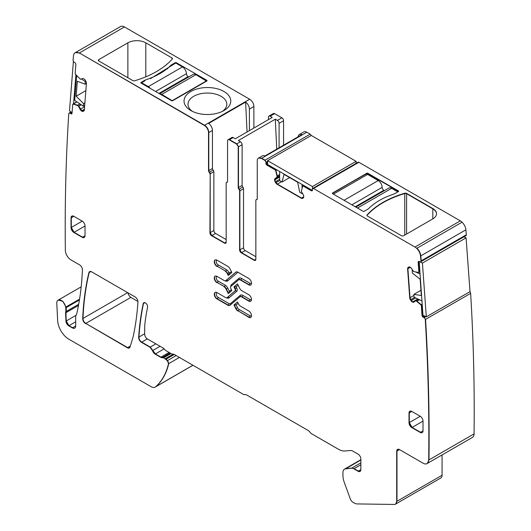 <?xml version="1.0" encoding="UTF-8"?>
<svg xmlns="http://www.w3.org/2000/svg" width="531" height="531" viewBox="0 0 531 531"><rect width="100%" height="100%" fill="white"/><g stroke="black" fill="none" stroke-linecap="round" stroke-linejoin="round"><path stroke-width="0.8" d="M141.598 83.4L141.598 82.756L144.956 80.812L144.956 80.168L141.04 82.431A0.79 0.458 0 0 0 140.808 82.756A0.79 0.458 0 0 0 141.04 83.075L171.559 100.698A0.79 0.458 0 0 0 172.681 100.698L206.844 80.977A0.79 0.458 0 0 0 207.077 80.652A0.79 0.458 0 0 0 206.844 80.327L176.319 62.704A0.79 0.458 0 0 0 175.203 62.704L171.281 64.968L171.281 65.791M98.753 59.631L127.878 42.819A12.671 7.315 180 0 1 145.799 42.819L172.031 57.965A1.586 0.916 180 0 1 172.489 58.609A1.586 0.916 180 0 1 172.316 59.027A87.124 50.299 180 0 1 134.668 80.765A1.586 0.916 180 0 1 132.823 80.599L98.753 60.926A1.586 0.916 180 0 1 98.288 60.282A1.586 0.916 180 0 1 98.753 59.631L98.753 60.926M144.956 80.168A120.384 69.508 0 0 0 150.485 78.11A65.738 37.953 0 0 0 167.723 68.16A120.384 69.508 0 0 0 171.281 64.968M200.824 113.966A23.364 13.487 0 0 0 223.923 110.561A23.364 13.487 0 0 0 213.98 88.08A23.364 13.487 0 0 0 187.31 94.14A23.364 13.487 0 0 0 190.881 110.561A23.364 13.487 0 0 0 200.824 113.966M222.396 111.371A19.401 11.204 0 0 0 226.02 107.408A19.401 11.204 0 0 0 226.81 104.255A19.401 11.204 0 0 0 212.865 93.502A19.401 11.204 0 0 0 188.784 101.102A19.401 11.204 0 0 0 188.001 104.255A19.401 11.204 0 0 0 192.414 111.371M253.884 128.044L253.884 106.519L249.404 109.107L249.404 130.626M247.061 131.98L245.607 102.085A5.941 3.432 60 0 1 249.404 109.107M245.607 102.085L208.643 123.424A5.941 3.432 -120 0 1 212.446 130.447L208.802 132.544L208.802 170.564L208.524 132.71A5.941 3.432 -120 0 0 204.322 125.435L204.601 125.27C207.07 126.803 208.471 129.232 208.802 132.544C208.557 129.458 207.156 127.035 204.601 125.27L79.371 52.974L204.601 125.27L249.689 99.244A5.941 3.432 60 0 1 253.884 106.519M212.446 168.466A1.586 0.916 -120 0 0 213.143 170.066A1.586 0.916 -120 0 1 213.847 171.672L210.203 173.776A1.586 0.916 -120 0 0 209.506 172.17A1.586 0.916 60 0 1 208.802 170.564L212.446 168.466L212.446 130.447M226.166 239.574L215.526 233.428A2.376 1.374 -120 0 1 213.854 230.759L213.847 171.672M283.567 145.202L283.567 120.743A2.376 1.374 -120 0 0 281.888 117.836L277.408 120.424L275.29 119.196L238.326 140.542L240.443 141.764L236.806 143.861L238.485 146.775L238.485 187.516A1.586 0.916 -120 0 0 239.182 189.116A1.586 0.916 -120 0 1 239.886 190.722L239.886 249.756L241.565 252.67L254.449 260.104L255.484 260.29L254.449 260.104L241.565 252.67L239.886 249.756L239.886 190.908L243.523 188.618A1.586 0.916 -120 0 0 242.826 187.018L239.182 189.116M279.087 147.784L279.087 123.331A2.376 1.374 -120 0 0 277.408 120.424M268.447 119.634L268.447 117.192A2.376 1.374 60 0 1 268.938 116.103A2.376 1.374 60 0 1 270.126 116.216L274.607 113.634L281.888 117.836M268.938 116.103L273.419 113.515A2.376 1.374 60 0 1 274.607 113.634M298.15 136.779A5.941 3.432 60 0 1 299.358 134.516A5.941 3.432 60 0 1 301.927 134.602L264.962 155.941A5.941 3.432 -120 0 0 262.4 155.855L258.836 157.913M254.17 260.27L255.849 259.294A2.376 1.374 -120 0 1 255.358 260.382A2.376 1.374 -120 0 1 254.17 260.27L241.286 252.829A2.376 1.374 -120 0 1 239.607 249.922L243.537 247.891A2.376 1.374 -120 0 0 245.209 250.566L255.849 256.712M276.744 149.138L275.29 119.196M243.523 247.645L243.523 188.618A1.586 0.916 -120 0 0 242.826 187.018L238.904 189.282A1.586 0.916 -120 0 1 239.607 190.881L239.607 249.922M242.123 185.412L238.485 187.516L242.123 185.412A1.586 0.916 -120 0 0 242.826 187.018A1.586 0.916 -120 0 1 242.123 185.412L242.123 144.671A2.376 1.374 -120 0 0 240.443 141.764M233.162 137.562A2.376 1.374 -120 0 0 231.974 137.443L228.337 139.54L229.525 139.66L236.806 143.861L229.525 139.66L233.162 137.562L235.286 138.783L272.244 117.444L270.126 116.216M225.615 271.135L217.285 266.33A3.883 2.243 -120 0 1 214.79 263.037A3.883 2.243 -120 0 1 215.214 259.891A3.883 2.243 -120 0 0 214.79 263.037A3.883 2.243 -120 0 0 217.285 266.33L225.615 271.135A3.564 2.058 -120 0 1 227.573 273.346A3.564 2.058 -120 0 0 225.615 271.135A1.188 0.684 -60 0 0 226.458 269.682L218.128 264.876A1.188 0.684 -60 0 1 217.285 266.33L225.615 271.135M228.556 275.31L229.392 273.279L229.067 272.629L227.573 273.346L228.529 275.257L227.295 273.511A3.564 2.058 -120 0 0 225.336 271.301M233.965 304.967L237.523 302.026L234.244 304.807L236.089 308.498A3.803 2.197 -120 0 0 238.173 310.854L249.046 317.126A3.883 2.243 -120 0 0 250.838 317.392A3.883 2.243 60 0 1 249.046 317.126L238.173 310.854A3.803 2.197 60 0 1 236.089 308.498L237.583 307.781A2.615 1.507 -120 0 0 239.016 309.4A1.188 0.684 -60 0 1 238.173 310.854L248.76 317.286A3.883 2.243 -120 0 0 250.705 317.478A3.883 2.243 -120 0 0 251.296 314.372A3.883 2.243 -120 0 0 248.76 310.954L240.437 306.141A3.564 2.058 -120 0 1 238.479 303.931L237.496 301.973L233.965 304.967L235.81 308.657A3.803 2.197 -120 0 0 237.895 311.013M235.81 308.657L234.244 304.807L236.169 304.947L237.583 307.781M224.029 286.78A3.564 2.058 -120 0 1 225.987 288.983L226.266 288.824A3.564 2.058 -120 0 0 224.308 286.614L217.285 282.565L224.308 286.614A3.564 2.058 60 0 1 226.266 288.824L228.529 293.351L226.266 288.824L227.759 288.107A4.752 2.741 -120 0 0 225.151 285.16L218.128 281.105A1.188 0.684 -60 0 1 217.285 282.565A3.883 2.243 60 0 1 214.79 279.273A3.883 2.243 60 0 1 215.214 276.12A3.883 2.243 -120 0 0 214.79 279.273A3.883 2.243 -120 0 0 217.285 282.565L224.308 286.614A1.188 0.684 120 0 0 225.151 285.16M217.006 282.724A3.883 2.243 -120 0 1 214.471 279.306A3.883 2.243 -120 0 1 215.068 276.193A3.883 2.243 -120 0 1 217.006 276.385L224.029 280.441A3.564 2.058 -120 0 0 225.814 280.614L226.093 280.454A3.564 2.058 -120 0 0 226.266 280.328A3.564 2.058 60 0 1 226.093 280.454A3.564 2.058 60 0 1 225.947 280.527M225.987 288.983L228.27 293.563L231.801 290.57L230.839 288.638A2.137 1.235 -120 0 1 230.839 286.441L238.479 279.963A3.564 2.058 -120 0 1 238.651 279.844A3.564 2.058 -120 0 1 240.437 280.016L248.76 284.822A3.883 2.243 -120 0 0 250.705 285.014A3.883 2.243 -120 0 0 251.296 281.908A3.883 2.243 -120 0 0 248.76 278.49L237.895 272.217A3.803 2.197 -120 0 0 235.996 272.025A3.803 2.197 -120 0 0 235.81 272.157L236.089 271.998A3.803 2.197 60 0 1 236.142 271.952A3.803 2.197 -120 0 0 236.089 271.998L226.266 280.328A1.188 0.962 -130.3 0 1 227.759 280.833A4.752 2.741 -120 0 1 225.184 280.786M248.76 284.822L249.046 284.662A3.883 2.243 -120 0 0 250.838 284.928A3.883 2.243 60 0 1 249.046 284.662L240.716 279.857L249.046 284.662A1.188 0.684 -60 0 0 249.882 283.209A2.695 1.553 -120 0 0 251.502 283.096M240.437 280.016L240.716 279.857A3.564 2.058 -120 0 0 238.93 279.678A3.564 2.058 60 0 1 240.716 279.857A1.188 0.684 120 0 0 241.552 278.403L249.882 283.209M228.556 293.404L229.392 291.38L231.37 289.7M227.255 297.513A3.564 2.058 -120 0 0 227.401 297.44L227.115 297.606A3.564 2.058 -120 0 1 225.336 297.426L217.006 292.621A3.883 2.243 -120 0 0 215.068 292.428A3.883 2.243 -120 0 0 214.471 295.535A3.883 2.243 -120 0 0 217.006 298.953L217.285 298.794A3.883 2.243 -120 0 1 214.79 295.501A3.883 2.243 -120 0 1 215.214 292.355A3.883 2.243 -120 0 0 214.79 295.501A3.883 2.243 -120 0 0 217.285 298.794L228.151 305.066A3.803 2.197 -120 0 0 229.91 305.325A3.803 2.197 -120 0 1 228.151 305.066L227.872 305.225A3.803 2.197 -120 0 0 229.777 305.418A3.803 2.197 -120 0 0 229.963 305.285L239.78 296.948A3.564 2.058 -120 0 1 239.959 296.829A3.564 2.058 -120 0 1 241.738 297.002L248.76 301.057A3.883 2.243 -120 0 0 250.705 301.25A3.883 2.243 -120 0 0 251.296 298.137A3.883 2.243 -120 0 0 248.76 294.718L241.738 290.663A3.564 2.058 -120 0 1 239.78 288.459L237.496 283.879L233.965 286.873L235.206 288.638L234.244 286.713L236.169 286.853L236.7 287.921L234.928 288.804L233.965 286.873M227.115 297.606A3.564 2.058 -120 0 0 227.295 297.479L227.573 297.314A3.564 2.058 -120 0 1 227.401 297.44A3.564 2.058 -120 0 0 227.573 297.314L235.206 290.835A2.137 1.235 -120 0 0 235.206 288.638A2.137 1.235 -120 0 1 235.206 290.835L227.573 297.314A1.188 0.962 -130.3 0 1 229.067 297.818L236.7 291.34A1.188 0.962 49.7 0 0 235.206 290.835L234.928 291.001A2.137 1.235 -120 0 0 234.928 288.804M237.523 283.932L234.244 286.713L237.523 283.932M241.738 297.002L249.046 300.898A3.883 2.243 -120 0 0 250.838 301.157A3.883 2.243 -120 0 1 249.046 300.898L248.76 301.057M239.959 296.829L240.238 296.663A3.564 2.058 -120 0 1 242.023 296.842A1.188 0.684 120 0 0 242.859 295.389L249.882 299.438A1.188 0.684 -60 0 1 249.046 300.898L242.023 296.842A3.564 2.058 -120 0 0 240.238 296.663A3.564 2.058 -120 0 0 240.105 296.756M128.084 292.88A3.963 2.283 -120 0 0 130.872 297.4L85.783 323.432L127.652 347.606L129.491 347.871L127.652 347.606L85.783 323.432C84.024 322.198 83.095 320.532 82.989 318.434C82.975 320.392 83.911 322.058 85.783 323.432L127.374 347.765A3.963 2.283 -120 0 0 129.352 347.958A3.963 2.283 -120 0 0 130.055 346.995L132.942 337.404A31.681 18.293 -120 0 0 133.341 335.838A316.808 182.91 -120 0 0 137.934 302.039A3.963 2.283 -120 0 0 135.139 296.955L91.611 271.826A3.963 2.283 -120 0 0 89.633 271.633A3.963 2.283 -120 0 0 88.889 272.722A316.808 182.91 -120 0 0 82.71 318.593A3.963 2.283 -120 0 0 85.504 323.591M130.872 297.4L137.927 301.475M90.947 271.533L89.175 272.556L89.779 271.56L89.175 272.556C85.73 286.82 83.672 302.112 82.989 318.434L82.71 318.593M409.978 411.16L409.301 412.886L409.301 422.583L412.096 427.435L420.499 432.28A3.963 2.283 -120 0 0 422.337 432.553M73.836 232.459L82.232 237.311A3.963 2.283 -120 0 0 84.217 237.51A3.963 2.283 -120 0 0 85.033 235.698L85.033 225.994A3.963 2.283 -120 0 0 82.232 221.142L71.313 227.447A3.963 2.283 -120 0 0 74.114 232.299L73.836 232.459A3.963 2.283 -120 0 1 71.035 227.613L71.313 217.75A3.963 2.283 -120 0 1 71.997 216.024L71.313 217.75L71.313 227.447L74.114 232.299L82.511 237.151A3.963 2.283 -120 0 0 84.349 237.417M215.526 233.428L211.603 235.691A2.376 1.374 -120 0 1 209.924 232.784L210.203 173.776L210.203 232.624L211.882 235.532L224.766 242.966L225.801 243.152L224.766 242.966L211.882 235.532L210.203 232.624L210.203 173.776A1.586 0.916 -120 0 0 209.506 172.17A1.586 0.916 60 0 1 208.802 170.564L208.524 170.73A1.586 0.916 -120 0 0 209.221 172.329L213.143 170.066M226.863 182.325A1.586 0.916 -120 0 0 226.491 182.398L226.77 182.239A1.586 0.916 60 0 1 227.142 182.166L226.863 182.325A1.586 0.916 -120 0 0 227.235 182.259A1.586 0.916 -120 0 0 227.567 181.536L227.567 140.795A2.376 1.374 -120 0 1 228.058 139.706L228.204 139.64M256.327 199.663A1.586 0.916 60 0 1 256.453 199.563A1.586 0.916 60 0 1 256.825 199.49A1.586 0.916 -120 0 0 257.044 199.483A1.586 0.916 -120 0 1 256.825 199.49L257.163 199.298M311.193 135.511A1.586 0.916 -120 0 0 310.17 134.164L306.812 132.226A5.941 3.432 -120 0 0 303.838 131.927L299.358 134.516M258.697 157.992L261.73 158.251L265.088 160.189L267.325 165.041L275.403 169.708L267.325 165.041L266.21 163.103L266.21 162.134L265.925 163.263A1.586 0.916 -120 0 0 267.047 165.207L275.124 169.867A0.79 0.458 -120 0 1 275.655 170.624L277.268 177.115L275.463 178.29L274.885 179.79L275.463 181.721L277.381 184.104L301.522 198.036L302.902 198.176L301.522 198.036L277.381 184.104L275.463 181.721L274.885 179.558L275.463 178.29L279.651 175.874L277.189 177.294L275.941 170.458L277.255 175.9L279.651 174.52M304.051 185.598L302.962 186.062L303.493 185.923L312.208 190.722L303.214 186.082A0.79 0.458 -120 0 0 302.816 186.042A0.79 0.458 -120 0 0 302.683 186.222L301.349 191.339L303.155 194.605A2.774 1.6 -120 0 1 303.732 196.536L303.732 196.762A2.774 1.6 -120 0 1 303.155 198.03L302.624 198.342A2.774 1.6 -120 0 1 301.236 198.202L303.732 196.762M466.331 234.775L421.249 260.801L420.924 261.67L466.006 235.638A1.586 0.916 -120 0 0 466.331 234.775A1980.053 1143.19 -120 0 0 465.893 229.83A7.919 4.573 -120 0 0 462.07 222.184L416.988 248.216C419.178 250.433 420.452 252.982 420.804 255.862L420.525 256.022A7.919 4.573 -120 0 0 414.963 247.041L313.529 188.485A1.586 0.916 -120 0 0 312.739 188.405A1.586 0.916 -120 0 0 312.414 189.129L312.414 190.098A1.586 0.916 -120 0 1 312.082 190.828A1.586 0.916 -120 0 1 311.292 190.748L303.214 186.082M465.893 229.83L420.804 255.862A1980.053 1143.19 -120 0 1 421.249 260.801A1980.053 1143.19 -120 0 0 420.804 255.862L420.804 255.803M420.924 261.67L420.645 261.829A1.586 0.916 -120 0 0 420.964 260.96A1980.053 1143.19 -120 0 0 420.525 256.022M418.654 261.358L419.165 271.792L418.654 261.358M408.817 266.954L407.901 268.719L410.005 297.699L411.273 300.526L412.7 301.873L414.226 301.933L412.7 301.873L411.273 300.526L410.005 297.699L407.901 268.719L408.817 266.954L408.067 267.485A2.774 1.6 -120 0 0 407.616 268.878L409.72 297.858A2.774 1.6 -120 0 0 410.417 299.796L414.572 297.393M415.547 300.825L416.941 301.13L421.183 304.694L415.985 300.679L418.461 299.252M415.826 300.665L418.362 299.199L415.793 300.679L416.662 301.296L419.417 299.703M422.165 304.124L421.183 304.694L421.614 305.517L422.318 315.215L425.563 319.383L470.652 293.351A1.586 0.916 60 0 0 469.842 291.731M474.064 433.88L428.975 459.906L427.336 463.437L472.424 437.411A7.919 4.573 -120 0 0 474.064 433.88A1980.053 1143.19 -120 0 0 474.21 411.233A1980.053 1143.19 -120 0 0 470.652 293.351M399.498 449.584L396.976 451.038L396.976 501.291L396.976 451.038L397.666 449.312L396.697 451.197A3.963 2.283 -120 0 1 397.52 449.385A3.963 2.283 -120 0 1 399.498 449.584L423.101 463.211A7.919 4.573 -120 0 0 427.057 463.603A7.919 4.573 -120 0 0 428.696 460.065A1980.053 1143.19 -120 0 0 428.842 437.425A1980.053 1143.19 -120 0 0 425.285 319.543L425.563 319.383A1980.053 1143.19 -120 0 1 429.121 437.265A1980.053 1143.19 -120 0 1 428.975 459.906A1980.053 1143.19 -120 0 0 429.121 437.265A1980.053 1143.19 -120 0 0 425.563 319.383L422.318 315.215L421.329 305.677A0.79 0.458 -120 0 0 420.897 304.854L416.662 301.296M442.064 454.941L442.064 475.265L396.976 501.291L395.602 504.085M344.719 469.012L351.874 468.05L353.832 468.813A6.339 3.657 -120 0 0 351.595 468.209L345.734 468.734A7.919 4.573 -120 0 0 344.573 469.092A7.919 4.573 -120 0 0 342.933 472.716L342.933 475.457A15.844 9.146 -120 0 0 344.247 482.287L350.334 499.027A3.963 2.283 -120 0 0 352.803 502.167L354.522 503.156A7.919 4.573 -120 0 0 356.978 503.919L394.341 504.45A5.941 3.432 -120 0 0 395.469 504.171A5.941 3.432 -120 0 0 396.697 501.45L395.748 504.012L440.83 477.98A5.941 3.432 -120 0 0 442.064 475.265M354.117 468.647L358.332 471.083L354.117 468.647L360.854 464.758M143.961 302.65L143.483 303.486A316.808 182.91 -120 0 0 138.936 337.066C138.883 339.037 139.812 340.736 141.731 342.15L150.253 347.075L155.391 353.918L160.973 357.144L163.707 357.748L165.035 358.837A3.963 2.283 -120 0 1 165.758 359.368L167.292 360.722A2.376 1.374 -120 0 1 168.493 363.742A95.042 54.872 -120 0 1 155.543 386.827A7.919 4.573 -120 0 1 155.138 387.119A7.919 4.573 -120 0 1 151.176 386.727L68.824 339.183A15.844 9.146 -120 0 1 57.647 320.558L56.79 303.374A6.339 3.657 -120 0 1 58.098 300.168A6.339 3.657 -120 0 1 62.558 301.442A6.339 3.657 -120 0 1 65.658 307.157A8.011 4.626 -120 0 0 65.784 307.827L66.229 320.976L69.023 325.656L72.608 327.72A4.752 2.741 -120 0 0 74.844 328.032M174.254 354.462L166.044 359.208L167.57 360.562L166.044 359.208A3.963 2.283 -120 0 0 165.314 358.677L165.035 358.837M176.199 355.584L167.57 360.562L168.493 363.742M155.271 387.033A7.919 4.573 -120 0 0 155.417 386.96A7.919 4.573 -120 0 0 155.822 386.668A95.042 54.872 -120 0 0 168.772 363.576L167.292 360.722M58.251 300.088L62.837 301.283L65.937 306.991A8.011 4.626 -120 0 0 66.063 307.668A7.919 4.573 -120 0 0 66.063 307.668L65.658 307.157M69.242 113.017L70.258 113.05L71.818 113.807L70.258 113.05L70.802 113.773A1.586 0.916 -120 0 0 71.692 113.913A1.586 0.916 -120 0 0 72.017 113.295L72.72 104.408A0.79 0.458 -120 0 1 72.88 104.103A0.79 0.458 -120 0 1 73.152 104.083L78.628 105.908L81.714 110.76L83.34 111.198L83.898 110.979L81.714 110.76L78.82 106.127L81.203 104.753M76.968 101.879L72.999 104.249L73.431 103.923L77.586 105.211L73.152 104.083M249.689 99.244L124.453 26.942A7.919 4.573 -120 0 0 120.497 26.55L75.415 52.576L79.371 52.974L204.322 125.435M75.375 52.602L79.371 52.974L124.453 26.942M416.988 248.216L462.07 222.184A7.919 4.573 -120 0 0 460.324 220.856L358.896 162.294A1.586 0.916 -120 0 0 358.153 162.187L358.153 162.187A1.586 0.916 -120 0 0 358.1 162.214L313.044 188.233M418.614 250.134L418.992 250.718M358.153 162.187L313.071 188.22L358.153 162.187M432.818 208.53L432.818 208.856A12.671 7.315 0 0 1 436.528 213.867A12.671 7.315 0 0 0 432.818 208.856L406.593 193.709A1.586 0.916 0 0 0 404.748 193.543A87.124 50.299 0 0 0 367.1 215.281A1.586 0.916 0 0 0 366.948 215.54A1.586 0.916 0 0 1 367.1 215.281L367.1 214.955A87.124 50.299 180 0 1 404.748 193.224A1.586 0.916 180 0 1 406.593 193.39L432.818 208.53A12.671 7.315 180 0 1 436.535 213.708A12.671 7.315 180 0 1 432.818 218.878L403.699 235.691A1.586 0.916 180 0 1 401.456 235.691L367.386 216.024A1.586 0.916 180 0 1 366.921 215.374A1.586 0.916 180 0 1 367.1 214.955M366.735 173.285L332.572 193.337A0.79 0.458 180 0 0 332.393 193.496A0.79 0.458 180 0 1 332.572 193.337L332.572 193.656A0.79 0.458 180 0 1 332.34 193.337A0.79 0.458 180 0 1 332.572 193.012L366.735 173.285A0.79 0.458 180 0 1 367.857 173.285L367.857 174.58M366.735 174.905L366.735 173.61A0.79 0.458 180 0 1 367.857 173.61L398.376 191.233A0.79 0.458 180 0 1 398.555 191.392A0.79 0.458 180 0 0 398.376 191.233L367.857 173.61A0.79 0.458 180 0 0 366.735 173.61L332.572 193.012M79.092 53.133A7.919 4.573 -120 0 0 75.13 52.742A7.919 4.573 -120 0 0 73.524 55.682A1980.053 1143.19 -120 0 0 73.086 60.116A1.586 0.916 -120 0 0 74.101 62.127L74.858 62.638A1.586 0.916 -120 0 1 75.873 64.629L75.17 73.517A0.79 0.458 -120 0 0 75.508 74.36L80.473 79.272L82.544 78.581A2.774 1.6 -120 0 1 83.971 78.887L84.17 79.019A2.774 1.6 -120 0 1 85.498 80.586L85.982 81.535A2.774 1.6 -120 0 1 86.434 83.447L84.329 109.997A2.774 1.6 -120 0 1 83.759 111.072A2.774 1.6 -120 0 1 83.639 111.132L83.878 110.992M77.3 105.377L78.535 106.293L80.101 109.353A2.774 1.6 -120 0 0 81.435 110.919L81.628 111.052A2.774 1.6 -120 0 0 83.062 111.357L83.639 111.132M69.979 113.216A1.586 0.916 -120 0 0 69.09 113.07A1.586 0.916 -120 0 0 68.764 113.707A1980.053 1143.19 -120 0 0 65.207 227.48A1980.053 1143.19 -120 0 0 65.353 250.201A7.919 4.573 -120 0 0 70.955 259.898L79.623 264.903A3.963 2.283 -120 0 1 82.418 269.907A316.808 182.91 -120 0 1 76.723 313.735A8.011 4.626 -120 0 1 76.079 315.202A3.963 2.283 -120 0 0 75.687 316.622L75.687 325.948A4.752 2.741 -120 0 1 74.705 328.118A4.752 2.741 -120 0 1 72.329 327.886L75.687 325.948M78.668 304.296L65.725 311.77A3.963 2.283 -120 0 0 65.578 312.905L65.95 321.142A3.963 2.283 -120 0 0 68.745 325.815L72.329 327.886M65.725 311.77A7.919 4.573 -120 0 0 65.784 307.827M163.429 357.907A1.978 1.142 -120 0 0 162.838 357.721L161.882 357.682A3.963 2.283 -120 0 1 160.694 357.303L155.105 354.077A3.963 2.283 -120 0 1 152.543 350.652A3.963 2.283 -120 0 0 149.974 347.234L141.452 342.309A3.963 2.283 -120 0 1 138.657 337.231A316.808 182.91 -120 0 1 143.204 303.646A3.166 1.832 -120 0 1 143.808 302.723A3.166 1.832 -120 0 1 146.463 303.812A3.166 1.832 -120 0 1 147.585 307.27A271.268 156.618 -120 0 0 145.102 322.012A63.362 36.579 -120 0 0 144.678 328.888L144.678 334.152A3.963 2.283 -120 0 0 147.479 339.004L163.123 348.037A3.963 2.283 -120 0 1 164.756 349.584A2.376 1.374 -120 0 0 165.738 350.513L171.334 353.746A3.963 2.283 -120 0 0 172.814 354.111A3.963 2.283 -120 0 1 174.287 354.482L243.244 394.294A3.963 2.283 -120 0 0 244.924 394.613A3.963 2.283 -120 0 1 246.603 394.938L308.212 430.508A3.963 2.283 -120 0 1 309.892 432.121A3.963 2.283 -120 0 0 311.571 433.741L338.453 449.259A18.213 10.52 -120 0 0 344.891 450.985L350.307 450.5A7.919 4.573 -120 0 1 353.108 451.25L358.053 454.111A3.963 2.283 -120 0 1 360.854 458.963L360.854 469.63L358.053 471.249A3.963 2.283 -120 0 0 360.038 471.442A3.963 2.283 -120 0 0 360.854 469.63M353.832 468.813L358.053 471.249M396.697 451.197L396.697 501.45M425.285 319.543A1.586 0.916 -120 0 0 424.07 317.644L423.247 317.253A1.586 0.916 -120 0 1 422.032 315.374L421.329 305.677M415.707 300.838L413.948 302.093A2.774 1.6 -120 0 1 413.835 302.172A2.774 1.6 -120 0 1 412.62 302.126L417.99 299.026M410.417 299.796L410.994 300.685A2.774 1.6 -120 0 0 412.421 302.033L412.62 302.126M419.815 271.746L418.72 272.376A0.79 0.458 -120 0 1 418.547 272.41L413.583 271.587L411.512 268.507A2.774 1.6 -120 0 0 410.078 267.159L409.886 267.066A2.774 1.6 -120 0 0 408.664 267.027A2.774 1.6 -120 0 0 408.551 267.1M418.72 272.376A0.79 0.458 -120 0 0 418.886 271.958L418.182 262.254A1.586 0.916 -120 0 1 418.501 261.418A1.586 0.916 -120 0 1 419.198 261.444L419.948 261.803A1.586 0.916 -120 0 0 420.645 261.829M276.976 176.06L276.903 177.46L275.184 178.456A2.774 1.6 -120 0 0 274.607 179.724L274.607 179.949A2.774 1.6 -120 0 0 275.184 181.881L275.715 182.803A2.774 1.6 -120 0 0 277.102 184.264L301.236 198.202M265.925 162.294A1.586 0.916 -120 0 0 264.81 160.355L261.444 158.417A5.941 3.432 -120 0 0 258.478 158.119A5.941 3.432 -120 0 0 257.25 160.84L257.25 198.859A1.586 0.916 -120 0 1 256.918 199.583A1.586 0.916 -120 0 1 256.546 199.656A1.586 0.916 -120 0 0 256.174 199.722A1.586 0.916 -120 0 0 255.849 200.446L255.849 259.294M238.207 187.675L238.207 146.934A2.376 1.374 -120 0 0 236.527 144.027L238.485 146.775L238.207 187.675A1.586 0.916 -120 0 0 238.904 189.282M228.058 139.706A2.376 1.374 -120 0 1 229.246 139.826L236.527 144.027M226.491 182.398A1.586 0.916 -120 0 0 226.166 183.122L226.166 242.163A2.376 1.374 -120 0 1 225.675 243.251A2.376 1.374 -120 0 1 224.487 243.132L226.166 242.163M211.603 235.691L224.487 243.132M209.924 173.936A1.586 0.916 -120 0 0 209.221 172.329M208.524 170.73L208.524 132.71M227.295 273.511L228.27 275.47L231.801 272.476L229.963 268.786A3.803 2.197 -120 0 0 227.872 266.429L217.006 260.157A3.883 2.243 -120 0 0 215.068 259.964A3.883 2.243 -120 0 0 214.471 263.071A3.883 2.243 -120 0 0 217.006 266.489M71.035 227.613L71.035 217.909A3.963 2.283 -120 0 1 71.851 216.097A3.963 2.283 -120 0 1 73.836 216.296L71.035 217.909M82.232 221.142L73.836 216.296M423.021 421.129A3.963 2.283 -120 0 0 420.22 416.277L411.817 411.425A3.963 2.283 -120 0 0 409.839 411.233A3.963 2.283 -120 0 0 409.016 413.045L409.016 422.742A3.963 2.283 -120 0 0 411.817 427.594L420.22 432.446A3.963 2.283 -120 0 0 422.198 432.639A3.963 2.283 -120 0 0 423.021 430.827L423.021 421.129L412.096 427.435L420.499 432.28L423.021 430.827M225.814 280.614A3.564 2.058 -120 0 0 225.987 280.494L236.089 271.998A1.188 0.962 -130.3 0 1 237.583 272.503L227.759 280.833M235.81 272.157L225.987 280.494M217.006 298.953L227.872 305.225M227.295 297.479L234.928 291.001M332.572 193.656L363.098 211.278A0.79 0.458 180 0 0 364.213 211.278L368.136 209.015A120.384 69.508 180 0 1 371.693 205.822A65.738 37.953 180 0 1 388.924 195.873A120.384 69.508 180 0 1 394.46 193.822L398.376 191.558A0.79 0.458 180 0 0 398.608 191.233A0.79 0.458 180 0 0 398.376 190.908L367.857 173.285M217.133 292.694A2.695 1.553 -120 0 0 216.296 294.678A2.695 1.553 -120 0 0 218.128 297.34A1.188 0.684 120 0 1 217.285 298.794L228.151 305.066A1.188 0.684 -60 0 0 228.994 303.613A2.615 1.507 -120 0 0 230.427 303.652A1.188 0.962 -130.3 0 1 230.56 304.774M432.818 218.878L432.818 208.856L406.593 193.709A1.586 0.916 0 0 0 404.748 193.543A87.124 50.299 0 0 0 367.1 215.281L367.1 215.792M88.889 272.722L89.175 272.556A316.808 182.91 -120 0 0 82.989 318.434L127.659 292.641M409.985 411.16A3.963 2.283 -120 0 0 409.301 412.886L409.016 413.045M409.016 422.742L409.301 412.886L411.817 411.425M420.22 416.277L409.301 422.583A3.963 2.283 -120 0 0 412.096 427.435L411.817 427.594M85.033 225.994L74.114 232.299L82.511 237.151L85.033 235.698M256.174 199.722L256.453 199.563A1.586 0.916 60 0 1 256.825 199.49L256.546 199.656M258.624 158.046L261.444 158.417M310.17 134.164L265.088 160.189L261.73 158.251L306.812 132.226M264.81 160.355L266.21 162.134L267.611 161.324M275.967 169.382L275.403 169.708L275.655 170.624M312.693 188.97L312.739 188.405M420.964 260.96L420.771 261.723M419.789 271.434L418.886 271.958M360.854 462.866L351.874 468.05L345.734 468.734M360.171 471.355L358.332 471.083M144.917 302.663L143.483 303.486L143.947 302.657M143.204 303.646L143.483 303.486A316.808 182.91 -120 0 0 138.936 337.066L138.657 337.231M155.855 343.836L150.253 347.075L141.731 342.15C139.932 340.882 139.003 339.19 138.936 337.066L144.678 333.753M149.974 347.234L152.543 350.652M170.531 353.281L163.117 357.555L160.973 357.144L155.391 353.918L152.822 350.493L160.103 346.292M162.838 357.721L163.707 357.748L170.989 353.546M165.758 359.368L166.044 359.208A3.963 2.283 -120 0 0 165.314 358.677L173.232 354.111M192.979 365.268L155.417 386.96A7.919 4.573 -120 0 0 155.822 386.668A95.042 54.872 -120 0 0 168.772 363.576L179.412 357.436M81.183 286.84L58.377 300.002L62.837 301.283L65.937 306.991L79.557 299.132M78.449 305.478L65.857 312.746A3.963 2.283 -120 0 1 66.003 311.611A7.919 4.573 -120 0 0 66.07 307.675L79.424 299.955M65.578 312.905L66.229 320.976A3.963 2.283 -120 0 0 69.023 325.656L72.608 327.72M78.349 106.067L77.586 105.211L79.902 103.87M80.938 104.574L78.535 106.293M384.431 190.616L383.813 190.264A2.376 1.374 -120 0 1 382.134 187.35A5.542 3.199 -120 0 0 378.218 180.56L367.578 174.42L333.415 194.14M397.819 191.877L391.659 188.326A5.542 3.199 -120 0 0 388.884 188.047L355.87 207.11M159.738 93.874A5.542 3.199 60 0 1 161.763 94.392L172.402 100.804M141.598 82.756L148.322 86.633A5.542 3.199 60 0 1 150.339 88.445M150.485 78.654L175.761 63.03L182.478 66.913A5.542 3.199 60 0 1 186.401 73.703A2.376 1.374 60 0 0 188.08 76.61L188.697 76.968M159.579 93.781L193.151 74.393A5.542 3.199 60 0 1 195.919 74.672L206.566 81.137M172.402 100.538L206.566 80.812M76.683 75.621L74.652 100.306L83.367 106.22L83.573 103.625L76.152 96.224L85.869 90.615M83.573 103.625L84.894 102.861M86.434 83.407L85.113 84.17L77.334 81.263L76.152 96.224M72.07 112.599L69.488 110.846L73.391 61.563M75.873 74.752L73.57 103.844M76.603 75.667L76.955 75.906M81.502 78.993L85.318 81.582L85.849 81.27M83.367 106.22L84.688 105.457M85.113 84.17L85.318 81.582M279.651 171.506L279.651 180.64L282.007 182L284.052 174.374L297.645 182.226L299.69 192.215L302.053 193.576L302.438 193.35M282.007 182L289.634 177.6M312.414 190.098L312.414 186.547L356.095 161.324L356.095 163.375M356.095 161.324L311.292 135.458L267.611 160.681L267.611 164.557L312.374 190.403M312.414 186.547L267.611 160.681M302.053 184.443L302.053 188.1M302.053 192.687L302.053 193.576M412.879 270.624L412.169 270.286L412.375 273.12L420.154 279.193L421.335 295.515L413.914 294.353L420.957 290.284M463.955 236.826L466.099 237.848L470.001 291.638L426.32 316.861L422.975 315.268L419.158 261.425M419.065 261.471L422.417 263.071L466.099 237.848M426.32 316.861L422.417 263.071M421.933 300.904L414.12 297.181L413.914 294.353M412.169 270.286L412.527 270.08M419.975 274.003L416.204 272.211M206.844 80.977L206.844 80.327M172.031 57.965L172.031 59.353M145.799 42.819L145.799 76.829M127.878 42.819L127.878 77.738M141.04 82.431L141.04 83.075M176.319 62.704L176.319 63.355M175.203 63.355L175.203 62.704M167.723 68.95L167.723 68.16M283.567 120.743L279.087 123.331M217.133 260.23A2.695 1.553 -120 0 0 216.296 262.214A2.695 1.553 -120 0 0 218.128 264.876M231.37 271.606L229.392 273.279M229.067 272.629A4.752 2.741 -120 0 0 226.458 269.682M238.147 303.267L236.169 304.947M251.502 315.56A2.695 1.553 -120 0 1 249.882 315.673A1.188 0.684 -60 0 1 249.046 317.126L248.76 317.286M249.882 315.673L239.016 309.4M217.133 276.459A2.695 1.553 -120 0 0 216.296 278.443A2.695 1.553 -120 0 0 218.128 281.105M238.041 272.297A2.615 1.507 -120 0 0 237.583 272.503M238.897 279.698A1.188 0.962 49.7 0 0 238.943 278.33A4.752 2.741 -120 0 1 241.552 278.403M231.443 285.937A1.188 0.962 49.7 0 0 231.31 284.808L238.943 278.33M231.31 284.808A3.325 1.918 -120 0 0 230.799 286.488M227.759 288.107L229.392 291.38M218.128 297.34L228.994 303.613M226.491 297.772A4.752 2.741 -120 0 0 229.067 297.818M236.7 291.34A3.325 1.918 -120 0 0 236.7 287.921M238.147 285.174L236.169 286.853M249.882 299.438A2.695 1.553 -120 0 0 251.502 299.331M240.204 296.683A1.188 0.962 49.7 0 0 240.251 295.316L230.427 303.652M242.859 295.389A4.752 2.741 -120 0 0 240.251 295.316M130.341 346.053L127.374 347.765M209.924 232.784L213.847 230.52M242.123 144.671L238.207 146.934M241.286 252.829L245.209 250.566M267.611 162.294L265.925 163.263M267.889 164.716L267.047 165.207M276.883 169.913L275.941 170.458M276.99 176.166L279.651 174.633M276.99 177.274L279.651 175.741M274.607 179.724L279.651 176.81M274.607 179.949L279.651 177.042M275.184 181.881L279.651 179.305M275.715 182.803L279.651 180.533M277.102 184.264L281.51 181.715M312.128 190.264L311.292 190.748M419.085 261.73L418.182 262.254M408.067 267.485L409.096 266.894M407.616 268.878L410.344 267.305M409.72 297.858L413.994 295.395M410.994 300.685L415.733 297.951M412.421 302.033L417.797 298.933M416.749 301.349L419.517 299.756M422.238 305.152L421.614 305.517M422.942 314.85L422.032 315.374M425.012 316.237L423.247 317.253M424.07 317.644L425.829 316.629M360.854 460.005L346.013 468.574M147.333 338.917L141.452 342.309M164.152 348.854L155.105 354.077M169.097 352.451L160.694 357.303M170.02 352.982L161.882 357.682M192.932 365.242L155.543 386.827M65.95 321.142L75.986 315.348M75.687 321.806L68.745 325.815M71.599 112.28L70.258 113.05M72.037 113.057L70.802 113.773M77.393 105.417L79.982 103.923M80.101 109.353L84.588 106.764M81.435 110.919L84.389 109.213M81.628 111.052L84.369 109.472M83.062 111.357L84.084 110.767M404.748 235.087L404.748 193.224M406.593 234.025L406.593 193.39M398.376 190.908L398.376 191.558M460.324 220.856L414.963 247.041M358.896 162.294L313.529 188.485M391.659 188.326L357.496 208.046M383.813 190.264L355.252 206.751M382.134 187.35L351.894 204.813M378.218 180.56L344.055 200.287M148.322 86.633L182.478 66.913M155.596 91.485L186.401 73.703M158.961 93.423L188.08 76.61M161.763 94.392L195.919 74.672M256.453 199.563L257.223 199.118M303.818 185.465L302.816 186.042M360.854 459.693L344.573 469.092M71.081 111.928L69.09 113.07M76.856 101.806L72.88 104.103"/></g></svg>

